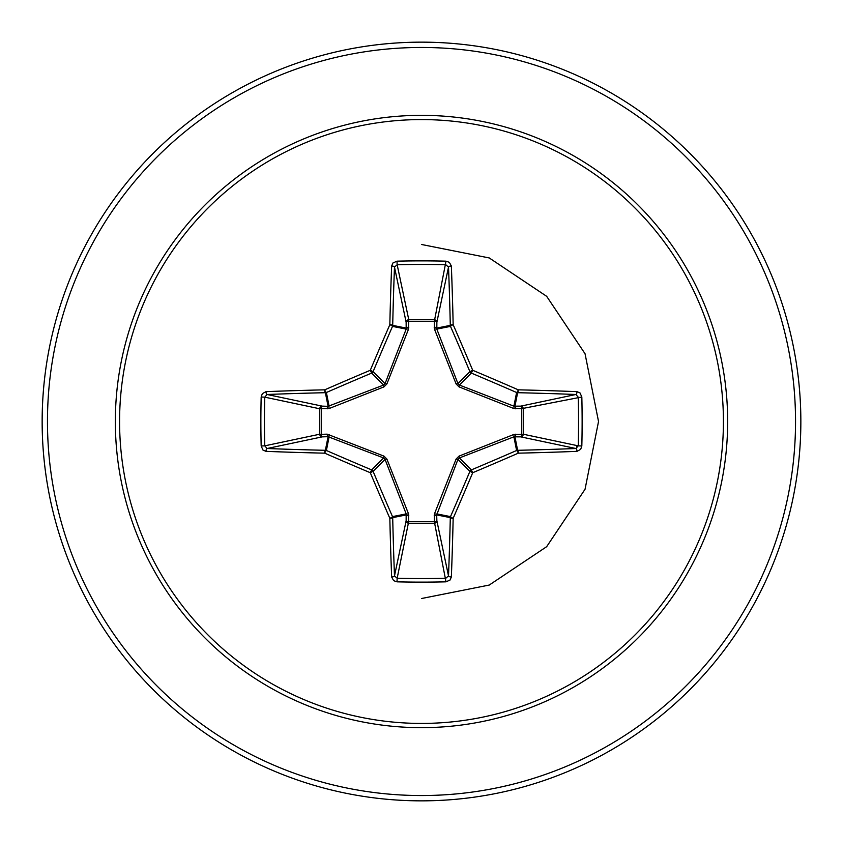 <?xml version="1.0" encoding="UTF-8"?>
<svg xmlns="http://www.w3.org/2000/svg" width="843" height="843" viewBox="0 0 843 843"><rect width="100%" height="100%" fill="white"/><g stroke="black" fill="none" stroke-linecap="round" stroke-linejoin="round"><path stroke-width="1.26" d="M391.647 576.981A2.655 1.085 177.8 0 0 394.492 575.885L406.136 520.795A2.655 0.906 -178.2 0 0 408.665 521.701L397.158 578.245A376.326 144.016 0 0 0 421.5 578.551A376.326 144.016 0 0 0 445.842 578.245L448.508 575.885A376.695 32.835 -90 0 0 450.299 517.623L436.685 514.915L436.864 520.795A2.655 2.445 -11.9 0 1 434.219 523.25L408.781 523.25A2.655 2.445 11.9 0 1 406.136 520.795L406.178 513.893L385.051 459.382L373.091 471.342A375.156 32.698 67.5 0 0 392.501 516.611A2.655 2.645 78.8 0 1 392.701 517.623A376.695 32.835 90 0 0 394.492 575.885L397.158 578.245L396.99 581.828L393.649 580.669L391.647 576.981A379.35 33.067 -90 0 1 389.835 518.297A377.801 32.93 -112.5 0 1 370.288 472.712A377.801 32.93 -157.5 0 1 324.703 453.165A2.655 0.537 -66.5 0 1 326.389 450.499A375.156 32.698 22.5 0 0 371.658 469.909A2.655 2.645 45 0 1 373.091 471.342L370.288 472.712L371.658 469.909L383.618 457.949L328.085 436.685A2.655 0.906 88.2 0 1 327.189 434.156L383.965 456.116L386.884 459.035L408.497 513.777L408.665 521.701L434.335 521.701L434.503 513.777L456.116 459.035L459.035 456.116L513.777 434.503L521.701 434.335A2.655 0.906 -88.2 0 1 520.795 436.864L513.893 436.822L459.382 457.949L457.949 459.382L436.685 514.915A2.655 0.906 -1.8 0 1 434.156 515.811M261.172 446.01L264.755 445.842L319.75 434.219A2.655 2.445 78.1 0 0 322.205 436.864L328.085 436.685L325.377 450.299A2.655 0.674 -88.7 0 0 324.703 453.165A379.35 33.067 180 0 1 266.019 451.353L262.984 450.067L261.172 446.01A378.971 145.028 -90 0 1 260.866 421.5A378.971 145.028 -90 0 1 261.172 396.99L264.755 397.158A376.326 144.016 90 0 0 264.449 421.5A376.326 144.016 90 0 0 264.755 445.842L267.115 448.508A376.695 32.835 -0 0 0 325.377 450.299A2.655 2.645 11.3 0 1 326.389 450.499L329.107 436.822A2.655 0.801 110.9 0 1 329.223 434.503M434.503 513.777A2.655 0.801 -159.1 0 0 436.822 513.893L450.499 516.611A2.655 0.537 23.5 0 0 453.165 518.297A2.655 0.674 1.3 0 1 450.299 517.623A2.655 2.645 -78.8 0 1 450.499 516.611A375.156 32.698 -67.5 0 0 469.909 471.342A2.655 2.645 -45 0 1 471.342 469.909A375.156 32.698 -22.5 0 0 516.611 450.499A2.655 2.645 -11.3 0 1 517.623 450.299A376.695 32.835 0 0 0 575.885 448.508L520.795 436.864A2.655 2.445 -78.1 0 0 523.25 434.219L521.701 434.335L521.701 408.665L513.777 408.497L459.035 386.884L456.116 383.965L434.503 329.223L434.335 321.299A2.655 0.906 -178.2 0 1 436.864 322.205L436.822 329.107L457.949 383.618L459.382 385.051L513.893 406.178L520.795 406.136A2.655 2.445 -101.9 0 1 523.25 408.781L523.25 434.219L578.245 445.842L581.828 446.01L580.669 449.351L576.981 451.353A379.35 33.067 180 0 1 518.297 453.165A377.801 32.93 157.5 0 1 472.712 472.712A377.801 32.93 112.5 0 1 453.165 518.297A379.35 33.067 90 0 1 451.353 576.981L450.067 580.016L446.01 581.828A378.971 145.028 180 0 1 421.5 582.134A378.971 145.028 180 0 1 396.99 581.828M261.172 396.99L262.331 393.649L266.019 391.647A379.35 33.067 -0 0 1 324.703 389.835A377.801 32.93 -22.5 0 1 370.288 370.288A377.801 32.93 -67.5 0 1 389.835 324.703A379.35 33.067 -90 0 1 391.647 266.019L392.933 262.984L396.99 261.172A378.971 145.028 0 0 1 421.5 260.866A378.971 145.028 0 0 1 446.01 261.172L434.335 321.299L408.665 321.299L408.781 319.75L434.219 319.75A2.655 2.445 -168.1 0 1 436.864 322.205L448.508 267.115L445.842 264.755A376.326 144.016 180 0 0 397.158 264.755L394.492 267.115A376.695 32.835 90 0 0 392.701 325.377A2.655 2.645 101.2 0 1 392.501 326.389A375.156 32.698 112.5 0 0 373.091 371.658A2.655 2.645 135 0 1 371.658 373.091A375.156 32.698 157.5 0 0 326.389 392.501A2.655 2.645 168.8 0 1 325.377 392.701A376.695 32.835 180 0 0 267.115 394.492L264.755 397.158L319.75 408.781A2.655 2.445 101.9 0 1 322.205 406.136A2.655 0.906 -88.2 0 0 321.299 408.665L321.299 434.335L327.189 434.156M266.019 391.647A2.655 1.085 87.8 0 0 267.115 394.492L322.205 406.136L328.085 406.315L383.618 385.051L385.051 383.618L406.178 329.107L406.136 322.205A2.655 0.906 -1.8 0 1 408.665 321.299L408.497 329.223L386.884 383.965L383.965 386.884L329.223 408.497L319.75 408.781L319.75 434.219L321.299 434.335A2.655 0.906 88.2 0 0 322.205 436.864L267.115 448.508A2.655 1.085 -87.8 0 0 266.019 451.353M421.5 119.58A301.92 301.92 0 0 1 723.42 421.5A301.92 301.92 0 0 1 421.5 723.42A301.92 301.92 0 0 1 119.58 421.5A301.92 301.92 0 0 1 421.5 119.58M446.01 261.172L449.351 262.331L451.353 266.019A2.655 1.085 177.8 0 0 448.508 267.115A376.695 32.835 -90 0 1 450.299 325.377A2.655 2.645 -101.3 0 0 450.499 326.389L436.822 329.107A2.655 0.801 159.1 0 0 434.503 329.223M576.981 451.353A2.655 1.085 87.8 0 0 575.885 448.508L578.245 445.842A376.326 144.016 -90 0 0 578.245 397.158L575.885 394.492A376.695 32.835 180 0 0 517.623 392.701A2.655 2.645 -168.8 0 1 516.611 392.501A375.156 32.698 -157.5 0 0 471.342 373.091L472.712 370.288A377.801 32.93 22.5 0 1 518.297 389.835A379.35 33.067 -0 0 1 576.981 391.647L580.016 392.933L581.828 396.99A378.971 145.028 90 0 1 581.828 446.01M421.5 42.15A379.35 379.35 0 0 1 800.85 421.5A379.35 379.35 0 0 1 421.5 800.85A379.35 379.35 0 0 1 42.15 421.5A379.35 379.35 0 0 1 421.5 42.15A379.35 379.35 0 0 0 42.15 421.5A379.35 379.35 0 0 0 421.5 800.85M421.5 598.53L489.246 585.053L546.675 546.675L585.053 489.246L598.53 421.5L585.053 353.754L546.675 296.325L489.246 257.947L421.5 244.47M576.422 448.95L576.897 445.557L576.422 448.95M386.884 459.035L385.051 459.382L383.618 457.949L383.965 456.116M459.035 386.884L459.382 385.051L471.342 373.091A2.655 2.645 -135 0 1 469.909 371.658A375.156 32.698 -112.5 0 0 450.499 326.389A2.655 0.537 156.5 0 1 453.165 324.703A2.655 0.674 178.7 0 0 450.299 325.377L436.685 328.085A2.655 0.906 -178.2 0 0 434.156 327.189M391.647 266.019A2.655 1.085 2.2 0 1 394.492 267.115L406.136 322.205A2.655 2.445 168.1 0 1 408.781 319.75L397.158 264.755L396.99 261.172M456.116 459.035L457.949 459.382L469.909 471.342L472.712 472.712L471.342 469.909L459.382 457.949L459.035 456.116M451.353 576.981A2.655 1.085 2.2 0 1 448.508 575.885L436.864 520.795A2.655 0.906 -1.8 0 1 434.335 521.701L446.01 581.828M513.777 434.503A2.655 0.801 -110.9 0 1 513.893 436.822L516.611 450.499A2.655 0.537 66.5 0 1 518.297 453.165A2.655 0.674 88.7 0 0 517.623 450.299L514.915 436.685A2.655 0.906 -88.2 0 0 515.811 434.156M408.497 513.777A2.655 0.801 159.1 0 1 406.178 513.893L392.501 516.611A2.655 0.537 156.5 0 1 389.835 518.297A2.655 0.674 178.7 0 0 392.701 517.623L406.315 514.915A2.655 0.906 -178.2 0 0 408.844 515.811M581.828 396.99L521.701 408.665A2.655 0.906 88.2 0 0 520.795 406.136L575.885 394.492A2.655 1.085 -87.8 0 0 576.981 391.647M515.811 408.844A2.655 0.906 88.2 0 0 514.915 406.315L517.623 392.701A2.655 0.674 -88.7 0 0 518.297 389.835A2.655 0.537 -66.5 0 1 516.611 392.501L513.893 406.178A2.655 0.801 110.9 0 1 513.777 408.497M456.116 383.965L457.949 383.618L469.909 371.658L472.712 370.288A377.801 32.93 67.5 0 0 453.165 324.703A379.35 33.067 90 0 0 451.353 266.019M329.223 408.497A2.655 0.801 -110.9 0 1 329.107 406.178L326.389 392.501A2.655 0.537 66.5 0 1 324.703 389.835A2.655 0.674 88.7 0 0 325.377 392.701L328.085 406.315A2.655 0.906 -88.2 0 0 327.189 408.844M386.884 383.965L385.051 383.618L373.091 371.658L370.288 370.288L371.658 373.091L383.618 385.051L383.965 386.884M408.844 327.189A2.655 0.906 -1.8 0 0 406.315 328.085L392.701 325.377A2.655 0.674 1.3 0 0 389.835 324.703A2.655 0.537 23.5 0 1 392.501 326.389L406.178 329.107A2.655 0.801 -159.1 0 1 408.497 329.223M421.5 727.657A306.157 306.157 0 0 1 115.343 421.5A306.157 306.157 0 0 1 421.5 115.343A306.157 306.157 0 0 1 727.657 421.5A306.157 306.157 0 0 1 421.5 727.657M421.5 47.461A374.039 374.039 0 0 1 795.539 421.5A374.039 374.039 0 0 1 421.5 795.539A374.039 374.039 0 0 1 47.461 421.5A374.039 374.039 0 0 1 421.5 47.461"/></g></svg>
